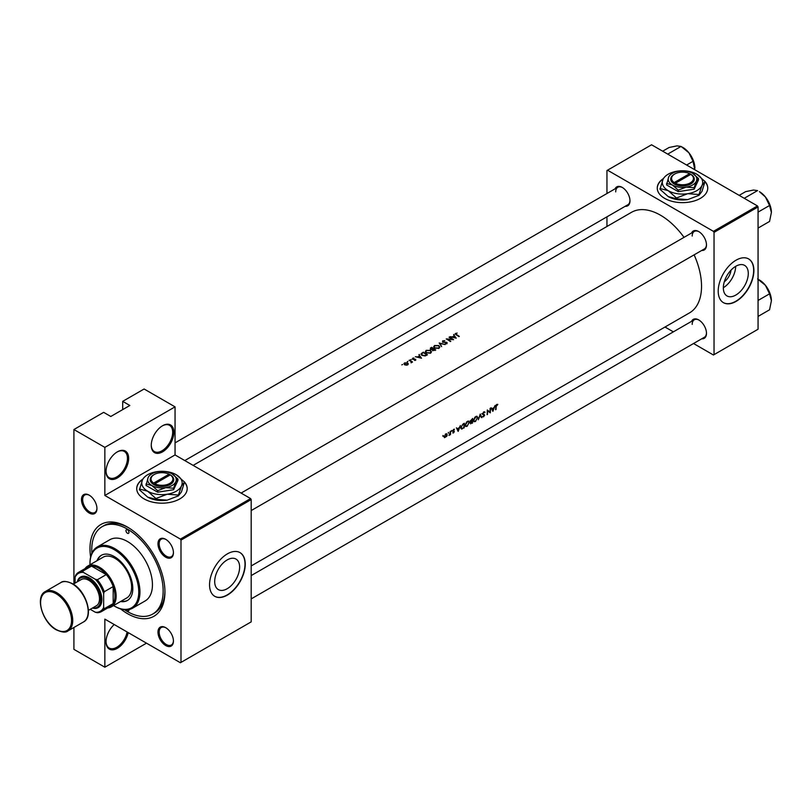 <?xml version="1.0" encoding="UTF-8"?>
<svg xmlns="http://www.w3.org/2000/svg" width="812" height="812" viewBox="0 0 812 812"><rect width="100%" height="100%" fill="white"/><g stroke="black" fill="none" stroke-linecap="round" stroke-linejoin="round"><path stroke-width="1.22" d="M151.255 445.321A15.986 9.226 -60 0 1 162.552 425.752A15.986 9.226 -60 0 1 173.859 432.278A15.986 9.226 -60 0 1 162.552 451.848A15.986 9.226 -60 0 1 151.255 445.321M151.255 444.976A15.144 8.739 120 0 0 154.392 451.573A15.144 8.739 120 0 0 166.054 447.513A15.144 8.739 120 0 0 172.672 432.278A15.144 8.739 120 0 0 169.535 425.346A15.144 8.739 120 0 0 162.258 425.924M106.037 471.427A15.986 9.226 -60 0 1 117.344 451.848A15.986 9.226 -60 0 1 128.651 458.374A15.986 9.226 -60 0 1 117.344 477.953A15.986 9.226 -60 0 1 106.037 471.427M106.047 471.082A15.144 8.739 120 0 0 109.173 477.679A15.144 8.739 120 0 0 120.846 473.619A15.144 8.739 120 0 0 127.454 458.374A15.144 8.739 120 0 0 124.317 451.442A15.144 8.739 120 0 0 117.04 452.03M128.205 632.609A15.986 9.226 -60 0 1 115.761 649.103A15.986 9.226 -60 0 1 106.037 641.795A15.986 9.226 -60 0 1 114.218 624.529M663.516 178.467A25.243 14.575 0 0 0 657.263 188.069A25.243 14.575 0 0 0 672.843 201.528A25.243 14.575 0 0 0 700.35 198.372A25.243 14.575 0 0 0 707.749 188.069A25.243 14.575 0 0 0 704.725 181.157M707.739 188.211A25.243 14.575 0 0 0 705.029 181.766M142.973 478.999A25.243 14.575 0 0 0 136.72 488.601A25.243 14.575 0 0 0 152.301 502.07A25.243 14.575 0 0 0 179.807 498.903A25.243 14.575 0 0 0 187.196 488.601A25.243 14.575 0 0 0 184.182 481.689M187.196 488.743A25.243 14.575 0 0 0 184.486 482.298M748.278 273.471A17.631 10.18 120 0 0 744.624 265.392A17.631 10.18 120 0 0 731.033 270.122A17.631 10.18 120 0 0 723.34 287.864A17.631 10.18 120 0 0 726.994 295.944A17.631 10.18 120 0 0 740.585 291.214A17.631 10.18 120 0 0 748.278 273.471M753.891 270.498A25.243 14.575 120 0 0 748.664 258.947A25.243 14.575 120 0 0 729.217 265.707A25.243 14.575 120 0 0 718.204 291.112A25.243 14.575 120 0 0 723.431 302.663A25.243 14.575 120 0 0 742.878 295.903A25.243 14.575 120 0 0 753.891 270.498M723.309 302.592A25.243 14.575 120 0 0 742.716 295.68A25.243 14.575 120 0 0 753.658 270.366A25.243 14.575 120 0 0 748.542 258.876M239.631 567.131A17.631 10.18 120 0 0 235.977 559.062A17.631 10.18 120 0 0 222.386 563.782A17.631 10.18 120 0 0 214.693 581.534A17.631 10.18 120 0 0 218.347 589.603A17.631 10.18 120 0 0 231.938 584.884A17.631 10.18 120 0 0 239.631 567.131M245.244 564.167A25.243 14.575 120 0 0 240.017 552.617A25.243 14.575 120 0 0 220.57 559.377A25.243 14.575 120 0 0 209.557 584.772A25.243 14.575 120 0 0 214.784 596.333A25.243 14.575 120 0 0 234.232 589.563A25.243 14.575 120 0 0 245.244 564.167M214.662 596.262A25.243 14.575 120 0 0 234.069 589.35A25.243 14.575 120 0 0 245.011 564.025A25.243 14.575 120 0 0 239.905 552.546M81.474 499.624A10.942 6.313 60 0 1 89.208 495.168A10.942 6.313 60 0 1 96.943 508.556A10.942 6.313 60 0 1 89.208 513.022A10.942 6.313 60 0 1 81.474 499.624M89.503 495.34A10.099 5.826 -120 0 0 84.752 495.005A10.099 5.826 -120 0 0 82.662 499.624A10.099 5.826 -120 0 0 87.067 509.784A10.099 5.826 -120 0 0 94.852 512.494A10.099 5.826 -120 0 0 96.932 508.2M157.975 543.796A10.942 6.313 60 0 1 165.709 539.33A10.942 6.313 60 0 1 173.443 552.728A10.942 6.313 60 0 1 165.709 557.194A10.942 6.313 60 0 1 157.975 543.796M166.013 539.513A10.099 5.826 -120 0 0 161.253 539.178A10.099 5.826 -120 0 0 159.162 543.796A10.099 5.826 -120 0 0 163.567 553.957A10.099 5.826 -120 0 0 171.352 556.667A10.099 5.826 -120 0 0 173.433 552.373M157.975 632.142A10.942 6.313 60 0 1 165.709 627.676A10.942 6.313 60 0 1 173.443 641.064A10.942 6.313 60 0 1 165.709 645.53A10.942 6.313 60 0 1 157.975 632.142M166.013 627.859A10.099 5.826 -120 0 0 161.253 627.514A10.099 5.826 -120 0 0 159.162 632.142A10.099 5.826 -120 0 0 163.567 642.302A10.099 5.826 -120 0 0 171.352 645.002A10.099 5.826 -120 0 0 173.433 640.719M691.591 321.329A10.942 6.313 60 0 1 698.746 319.928A10.942 6.313 60 0 1 706.481 333.326A10.942 6.313 60 0 1 701.69 338.817M699.051 320.111A10.099 5.826 -120 0 0 694.29 319.776A10.099 5.826 -120 0 0 692.2 324.394M691.591 232.983A10.942 6.313 60 0 1 698.746 231.582A10.942 6.313 60 0 1 706.481 244.98A10.942 6.313 60 0 1 701.69 250.472M699.051 231.765A10.099 5.826 -120 0 0 694.29 231.43A10.099 5.826 -120 0 0 692.2 236.048M615.09 188.82A10.942 6.313 60 0 1 622.246 187.42A10.942 6.313 60 0 1 629.97 200.808A10.942 6.313 60 0 1 625.189 206.309M622.54 187.602A10.099 5.826 -120 0 0 617.79 187.257A10.099 5.826 -120 0 0 615.699 191.886M90.619 557.032A53.003 30.602 60 0 1 89.98 548.709A53.003 30.602 60 0 1 127.454 527.069A53.003 30.602 60 0 1 164.937 591.989A53.003 30.602 60 0 1 120.572 608.919M128.357 527.607A50.476 29.141 -120 0 0 103.997 525.597L102.221 526.633A50.476 29.141 -120 0 0 91.878 553.185M251.192 565.944L689.52 312.874A58.048 33.515 -120 0 0 701.538 286.301A58.048 33.515 -120 0 0 694.128 254.846M497.807 404.356L496.325 404.782L495.807 406.619A58.048 33.515 60 0 1 495.614 409.755L495.99 409.542A58.048 33.515 -120 0 0 496.183 406.447L497.807 404.356M492.894 411.329L495.087 405.503L494.021 407.634L492.133 408.72L491.128 407.776L492.803 411.278M490.275 412.841A58.048 33.515 -120 0 0 490.489 408.152L490.113 408.365A58.048 33.515 60 0 1 489.991 412.07L487.291 409.999A58.048 33.515 60 0 1 487.078 414.688L487.454 414.475A58.048 33.515 -120 0 0 487.657 410.801L489.839 412.577M484.206 411.745L485.038 412.222L483.779 411.907L482.582 413.887L484.267 415.419L482.49 416.708L483.526 416.84L484.642 415.186L482.947 413.673L483.779 412.394L485.038 412.222L484.287 411.735M483.404 412.181L484.683 412.658M484.287 414.516L483.241 414.171M482.49 416.708L483.526 416.84L482.734 416.383M483.617 416.353L483.028 416.383M482.602 414.15L484.267 415.419M482.582 413.887L483.505 414.841L482.683 414.364M481.841 417.703L480.237 414.069L478.268 419.774L480.257 415.064L481.212 417.348M477.842 417.774L476.4 416.282L475 417.094L473.457 420.332L473.975 421.692L475.507 421.479L477.436 417.541M477.223 416.383L476.4 416.282M470.402 423.225L472.452 423.133A58.048 33.515 -120 0 0 472.655 418.444L470.189 421.215L470.94 421.956L470.635 423.854M470.189 421.215L470.94 421.956L470.209 421.54M469.509 422.585L468.077 421.093L466.667 421.905L465.134 425.133L465.652 426.503L467.174 426.29L469.103 422.352M468.889 421.195L468.077 421.093M464.119 427.944A58.048 33.515 -120 0 0 464.332 423.255L463.043 423.996L460.861 427.538L461.967 429.02L463.733 427.721M461.338 428.949L460.962 428.442M458.191 431.365L460.384 425.539L459.318 427.66L457.43 428.756L456.425 427.812L458.1 431.314M454.385 429.213L452.791 430.857L453.959 431.842L452.761 432.908L453.512 432.938L454.334 431.608L453.167 430.624L454.304 429.771L454.03 429.203M453.38 429.568L454.304 429.771M454.009 431.03L453.289 430.918M452.761 432.908L453.512 432.938L452.944 432.613M452.923 431.314L453.786 431.537M451.655 430.512L451.645 431.314L451.837 430.472M450.447 434.653A58.048 33.515 -120 0 0 450.558 431.202L450.183 431.426A58.048 33.515 60 0 1 450.173 432.593L449.006 435.435L450.102 434.369A58.048 33.515 60 0 1 450.071 434.867L450.092 434.45M448.336 432.42L448.336 433.222L448.528 432.38M444.428 437.648L446.742 436.308L447.219 434.846L446.113 433.77L444.073 436.663L444.489 437.678M446.773 433.831L446.113 433.77M442.946 435.536L442.946 436.338L443.129 435.496M684.029 237.358A58.048 33.515 -120 0 0 631.472 212.328L193.144 465.388M455.644 334.453L455.644 333.346L456.131 334.777A58.048 33.515 60 0 1 458.942 336.615L459.318 336.401A58.048 33.515 -120 0 0 456.547 334.585L456.05 333.61L457.126 333.052L455.227 333.894M456.547 335.031L456.05 333.61M453.624 334.635L454.324 335.803L452.436 336.889L450.081 336.686L456.222 338.188L453.624 334.635M442.621 342.248L442.621 340.867L442.56 342.217L446.671 342.634L446.59 343.344L445.159 343.821L446.976 343.669L447.026 342.41L442.936 342.004L443.047 341.111L444.803 340.664L442.621 340.867L442.56 342.217M442.936 342.38L443.047 341.111M446.976 343.669L447.026 342.41L447.026 343.628M446.671 342.634L446.59 343.821M445.169 344.572L439.19 342.968L441.596 346.633L440.104 343.476L445.169 344.572M430.573 350.388L426.209 350.337L425.305 351.606L426.219 352.926L430.624 353.108L431.517 351.799L430.573 350.896M427.447 354.803A58.048 33.515 -120 0 0 423.285 352.154L420.941 354.083L421.895 355.362L425.133 355.95L427.447 354.803M413.866 358.011L412.587 358.265L412.577 359.3L415.287 359.513L414.465 360.416L415.683 360.254L415.653 359.29L412.932 359.077L413.866 358.315M412.932 359.452L412.983 358.478M415.683 360.254L415.653 359.29L415.653 360.274M415.287 359.513L415.308 360.386M412.587 358.265L412.577 359.3L412.587 358.265M411.248 359.452L410.547 359.848L411.248 359.452M412.547 362A58.048 33.515 -120 0 0 409.512 360.112L409.136 360.325A58.048 33.515 60 0 1 410.161 360.934L411.136 361.614L411.055 362.791L411.725 361.919A58.048 33.515 60 0 1 412.181 362.213L412.547 362M411.136 361.614L411.187 362.771M402.539 364.476L401.849 364.872L402.539 364.476M407.715 362.923L404.569 362.903L403.899 363.786L406.061 365.187L407.715 364.852L408.375 363.857L407.715 363.482M407.928 361.36L407.238 361.756L407.928 361.36M418.921 354.671L419.621 355.839L417.733 356.925L415.379 356.722L421.519 358.224L418.921 354.671M435.77 349.992A58.048 33.515 -120 0 0 431.608 347.343L430.482 348.003L430.34 349.464L432.207 349.667L432.603 350.53L435.77 349.992M430.482 348.632L430.34 349.464M438.906 345.577L434.542 345.536L433.628 346.795L434.552 348.115L438.947 348.297L439.84 346.988L438.906 346.095M453.603 339.7A58.048 33.515 -120 0 0 449.442 337.051L449.066 337.264A58.048 33.515 60 0 1 452.335 339.304L446.235 338.898A58.048 33.515 60 0 1 450.406 341.547L450.782 341.334A58.048 33.515 -120 0 0 447.503 339.213L453.603 339.7M146.495 643.165L104.849 667.21L73.912 649.346L73.912 627.493M73.912 583.777L73.912 429.528L103.662 412.354L110.797 416.475L129.839 405.482L122.693 401.361L122.693 409.603M180.995 662.399L251.192 621.87L251.192 499.593L180.995 540.122L180.995 662.399L180.406 662.744L104.849 619.12L104.849 667.21M693.549 343.517L713.443 354.996L758.063 329.236L758.063 206.958L714.032 232.374L713.443 231.349L757.464 205.933L651.569 144.79L606.95 170.55L606.95 193.52M713.443 231.349L607.549 170.205M606.95 226.487L606.95 216.834M673.361 331.854L665.008 327.033M714.032 354.651L714.032 232.374M757.464 205.933L758.063 206.958M251.192 598.901L704.39 337.254A10.099 5.826 -120 0 0 706.47 332.971M184.791 460.566L627.879 204.746A10.099 5.826 -120 0 0 629.97 200.462M251.192 510.565L704.39 248.919A10.099 5.826 -120 0 0 706.47 244.625M180.995 540.122L180.406 539.097L104.849 495.472L104.849 447.382L73.912 429.528M180.406 539.097L250.603 498.568L175.047 454.943L104.849 495.472M122.693 401.361L144.11 388.999L175.047 406.853L175.047 454.943M250.603 498.568L251.192 499.593M124.53 609.741A50.476 29.141 -120 0 0 127.454 611.568A50.476 29.141 -120 0 0 152.697 614.065L154.483 613.04A50.476 29.141 -120 0 0 164.927 590.933M723.34 287.702A17.631 10.18 120 0 0 735.662 266.356M731.023 270.142A11.175 6.455 -60 0 1 724.294 281.784M142.709 479.456A25.243 14.575 0 0 0 136.72 488.743M663.252 178.924A25.243 14.575 0 0 0 657.263 188.211M104.849 447.382L175.047 406.853M106.047 641.439A15.144 8.739 120 0 0 109.173 648.037A15.144 8.739 120 0 0 119.587 645.205A15.144 8.739 120 0 0 127.129 631.98M404.569 363.431L404.569 362.903M407.33 363.137L407.35 364.608L404.934 364.527L404.944 363.116L407.33 363.137L407.35 365.024M404.934 364.933L404.944 363.116M419.621 356.346L419.621 355.839M419.327 355.341L419.327 354.438M420.687 357.686L418.363 357.077L419.845 356.214L420.687 358.031M423.336 352.621A58.048 33.515 60 0 1 426.645 354.722L424.96 355.554L422.27 355.148L421.773 353.646L423.336 352.621M426.645 355.27L426.645 354.722M421.55 355.108L421.773 353.646M426.209 350.916L426.209 350.337M430.177 352.824L426.594 352.712L425.864 351.657L426.655 350.581L430.208 350.601L430.939 351.708L430.177 353.322M434.978 349.921L432.969 350.307L433.638 349.028A58.048 33.515 60 0 1 434.978 349.921L434.978 350.459M432.969 350.713L433.385 349.18M433.212 348.754L430.715 349.251L431.659 347.81A58.048 33.515 60 0 1 433.212 348.754L433.212 349.282M430.715 349.647L431.131 348.125M434.542 346.105L434.542 345.536M438.51 348.013L434.927 347.901L434.187 346.856L434.978 345.77L438.531 345.79L439.272 346.897L438.51 348.51M440.104 344.298L440.104 343.476M454.324 336.31L454.324 335.803M454.03 335.305L454.03 334.402M455.39 337.65L453.066 337.041L454.547 336.178L455.39 337.995M496.782 404.396L497.583 404.853M456.689 428.33L457.43 428.756M458.242 430.482L457.613 429.122L459.095 428.269L458.242 430.482L457.542 430.076M456.882 428.706L457.613 429.122M452.802 430.715L454.334 431.608M445.585 437.12L444.438 436.45L445.666 434.4L446.844 435.059L445.585 437.12L444.113 436.257M445.331 434.197L446.844 435.059M463.53 423.712L463.957 423.965A58.048 33.515 60 0 1 463.784 427.691L462.221 428.462L460.871 427.995M462.221 428.462L461.236 427.325L462.282 425.052L463.957 423.965M467.204 425.823L465.926 425.995L465.509 424.92L467.377 421.864L468.686 421.722L469.133 422.808L467.204 425.823M472.117 422.879L470.777 423.001L472.219 421.398A58.048 33.515 60 0 1 472.117 422.879M471.61 423.174L470.473 422.829M472.239 420.91L470.564 421.002L472.279 419.154A58.048 33.515 60 0 1 472.239 420.91M471.214 421.448L470.239 420.819M475.527 421.022L474.249 421.184L473.832 420.108L475.71 417.053L477.009 416.911L477.466 417.997L475.527 421.022M482.582 413.988L484.642 415.186M487.281 410.405L489.991 412.07M491.392 408.294L492.133 408.72M492.945 410.446L492.316 409.086L493.797 408.233L492.945 410.446L492.245 410.04M491.585 408.669L492.316 409.086M126.428 609.812A2.101 1.218 -120 0 0 127.454 610.878A2.101 1.218 -120 0 0 128.509 610.979A2.101 1.218 -120 0 0 128.895 609.558M127.454 533.251A2.101 1.218 -120 0 0 128.509 533.362A2.101 1.218 -120 0 0 128.834 531.677A2.101 1.218 -120 0 0 127.454 529.82A2.101 1.218 -120 0 0 126.408 529.718A2.101 1.218 -120 0 0 126.083 531.403A2.101 1.218 -120 0 0 127.454 533.251M120.552 601.54A26.085 15.063 -120 0 0 127.413 600.494A26.085 15.063 -120 0 0 131.402 579.595A26.085 15.063 -120 0 0 114.37 556.606A26.085 15.063 -120 0 0 101.327 555.317A26.085 15.063 -120 0 0 96.993 560.737M121.14 601.195A26.085 15.063 -120 0 0 127.707 600.312M113.548 605.579A34.49 19.914 -120 0 0 114.37 606.067A34.49 19.914 -120 0 0 138.761 591.989A34.49 19.914 -120 0 0 114.37 549.744A34.49 19.914 -120 0 0 89.98 563.822A34.49 19.914 -120 0 0 89.99 564.776M114.959 606.412L114.37 606.067L114.959 606.412A35.332 20.401 60 0 0 132.63 608.168L145.125 600.951A35.332 20.401 -120 0 0 150.545 572.633A35.332 20.401 -120 0 0 127.454 541.492A35.332 20.401 -120 0 0 109.793 539.747L97.298 546.963A35.332 20.401 60 0 1 114.959 548.709A35.332 20.401 60 0 1 138.05 579.849A35.332 20.401 60 0 1 132.63 608.168M89.98 563.477A35.332 20.401 60 0 1 89.98 563.132A35.332 20.401 60 0 1 97.298 546.963M152.697 614.065A50.476 29.141 -120 0 0 160.431 573.617A50.476 29.141 -120 0 0 127.454 529.13A50.476 29.141 -120 0 0 102.221 526.633M85.016 568.623A23.558 13.601 60 0 1 87.716 566.086L103.185 557.164A23.558 13.601 60 0 1 114.959 558.331A23.558 13.601 60 0 1 130.356 579.088A23.558 13.601 60 0 1 126.743 597.967L111.274 606.889A23.558 13.601 60 0 1 107.732 607.965M101.632 555.154A26.085 15.063 -120 0 0 97.592 560.392M668.266 154.432L667.586 154.036M686.617 165.029L693.042 161.314L694.828 169.769M668.114 153.894L681.065 146.414L688.911 152.798L693.042 161.314M662.663 151.194L669.098 147.49L676.934 145.886L681.065 146.414M694.899 168.226A16.93 9.774 -120 0 0 688.911 152.798A16.93 9.774 -120 0 0 682.222 147.104M757.576 278.932L765.411 285.306A16.93 9.774 -120 0 0 759.423 279.998L758.063 279.206M758.063 300.46L769.553 293.822L771.4 300.734L769.553 309.788L758.063 316.426M771.4 300.734A16.93 9.774 60 0 0 765.411 285.306L769.553 293.822M771.4 212.399A16.93 9.774 60 0 0 765.411 196.971A16.93 9.774 -120 0 0 759.423 191.662L765.411 196.971L769.553 205.487L771.4 212.399L769.553 221.453L758.063 228.081M758.063 212.115L769.553 205.487M744.766 198.605L744.624 198.067L757.576 190.587L753.445 190.049L745.599 191.662L739.174 195.367M744.624 198.067L744.086 198.209M101.338 611.659A22.716 13.114 60 0 1 97.338 612.725L95.329 612.248A21.873 12.627 -120 0 0 103.662 607.447L104.251 608.726A22.716 13.114 60 0 1 101.338 611.659L110.259 606.503A22.716 13.114 -120 0 0 113.183 603.58L113.183 586.579A22.716 13.114 -120 0 0 106.26 574.602A22.716 13.114 -120 0 0 98.902 568.288A22.716 13.114 -120 0 0 91.543 566.096A22.716 13.114 -120 0 0 87.544 567.162L78.622 572.318A22.716 13.114 60 0 1 82.621 571.252L83.433 572.409A21.873 12.627 -120 0 0 75.1 577.22L75.1 583.087M87.716 566.086A23.558 13.601 60 0 1 99.5 567.253A23.558 13.601 60 0 1 114.888 588.02A23.558 13.601 60 0 1 111.274 606.889M104.251 608.726L113.183 603.58A22.716 13.114 -120 0 0 113.183 586.579L104.251 591.735L103.662 593.704A21.873 12.627 -120 0 0 95.329 579.281L97.338 579.748L106.26 574.602L91.543 566.096L82.621 571.252M95.329 579.281L83.433 572.409M75.1 577.22L75.699 575.251A22.716 13.114 60 0 1 78.622 572.318M90.244 609.315L95.329 612.248M103.662 607.447L103.662 593.704M97.338 579.748A22.716 13.114 60 0 1 104.251 591.735M92.69 607.904A16.829 9.714 -120 0 0 100.515 597.165A16.829 9.714 -120 0 0 88.792 578.936A16.829 9.714 -120 0 0 77.546 581.676M77.262 581.839A17.671 10.201 60 0 1 89.381 577.9A17.671 10.201 60 0 1 101.784 597.733A17.671 10.201 60 0 1 92.406 608.076M73.283 584.143L81.22 579.555A15.144 8.739 60 0 1 88.792 580.306A15.144 8.739 60 0 1 98.678 593.653A15.144 8.739 60 0 1 96.364 605.793L88.427 610.37M689.621 173.656L674.204 182.558L673.584 183.603L674.772 184.294A11.774 6.8 0 0 0 690.829 183.948A11.774 6.8 0 0 0 691.408 174.681L689.621 173.656A10.942 6.313 0 0 0 674.772 173.991A10.942 6.313 0 0 0 674.204 182.558M674.488 174.154A11.774 6.8 0 0 0 674.173 174.326A11.774 6.8 0 0 0 673.605 183.593M666.55 183.41L672.387 184.974L678.233 190.16L686.211 187.115L694.179 187.684L694.179 189.176L698.462 179.97L698.462 178.478L692.616 173.301A14.301 8.262 0 0 0 678.802 171.159A14.301 8.262 0 0 0 668.692 177.006L666.55 184.903L678.233 191.642L694.179 189.176M678.233 190.16L678.233 191.642M694.179 187.684L696.32 181.279L698.462 178.478M662.998 179.422A20.188 11.662 0 0 0 668.225 190.678A20.188 11.662 0 0 0 687.734 193.692A20.188 11.662 0 0 0 702.004 185.451A20.188 11.662 0 0 0 696.787 174.194A20.188 11.662 0 0 0 677.279 171.18A20.188 11.662 0 0 0 662.998 179.422L659.983 189.277L668.225 196.585A20.188 11.662 0 0 0 687.734 199.6L676.467 198.798L668.225 196.585M659.983 188.475L668.225 190.678L676.467 197.986L687.734 193.692L698.99 194.504L698.99 195.316L687.734 199.6M676.467 197.986L676.467 198.798M698.99 194.504L702.004 185.451L705.029 181.502L702.004 191.358L698.99 195.316M705.029 181.502L696.787 174.194M668.692 177.006A14.301 8.262 0 0 0 672.387 184.974A14.301 8.262 0 0 0 686.211 187.115A14.301 8.262 0 0 0 696.32 181.279A14.301 8.262 0 0 0 692.616 173.301M691.408 174.681L690.809 174.347L675.391 183.248A10.942 6.313 0 0 0 690.241 182.913A10.942 6.313 0 0 0 690.809 174.347M674.772 184.294L675.391 183.248M690.241 174.671L690.241 173.991M169.079 474.188L153.651 483.089L153.042 484.135L154.229 484.825A11.774 6.8 0 0 0 170.287 484.48A11.774 6.8 0 0 0 170.865 475.223L169.079 474.188A10.942 6.313 0 0 0 154.229 474.523A10.942 6.313 0 0 0 153.651 483.089M153.945 474.695A11.774 6.8 0 0 0 153.63 474.868A11.774 6.8 0 0 0 153.062 484.125M146.008 483.942L151.844 485.515L157.69 490.692L165.658 487.647L173.636 488.225L173.636 489.707L177.909 480.501L177.909 479.009L172.073 473.832A14.301 8.262 0 0 0 158.259 471.701A14.301 8.262 0 0 0 148.149 477.537L146.008 485.434L157.69 492.184L173.636 489.707M157.69 490.692L157.69 492.184M173.636 488.225L175.778 481.81L177.909 479.009M142.455 479.953A20.188 11.662 0 0 0 147.682 491.209A20.188 11.662 0 0 0 167.191 494.234A20.188 11.662 0 0 0 181.462 485.982A20.188 11.662 0 0 0 176.234 474.726A20.188 11.662 0 0 0 156.736 471.711A20.188 11.662 0 0 0 142.455 479.953L139.441 489.809L147.682 497.117A20.188 11.662 0 0 0 167.191 500.141L155.924 499.329L147.682 497.117M139.441 489.007L147.682 491.209L155.924 498.527L167.191 494.234L178.447 495.036L178.447 495.848L167.191 500.141M155.924 498.527L155.924 499.329M178.447 495.036L181.462 485.982L184.486 482.034L181.462 491.899L178.447 495.848M184.486 482.034L176.234 474.726M148.149 477.537A14.301 8.262 0 0 0 151.844 485.515A14.301 8.262 0 0 0 165.658 487.647A14.301 8.262 0 0 0 175.778 481.81A14.301 8.262 0 0 0 172.073 473.832M170.865 475.223L170.266 474.878L154.848 483.779A10.942 6.313 0 0 0 169.698 483.455A10.942 6.313 0 0 0 170.266 474.878M154.229 484.825L154.848 483.779M169.698 475.203L169.698 474.523M421.986 353.453L421.986 352.905M426.351 355.433L426.351 354.895M432.969 349.454L432.969 348.906M452.822 431.121L453.451 431.487M56.667 592.669A22.716 13.114 60 0 1 71.507 612.695A22.716 13.114 60 0 1 68.025 630.894C65.995 632.771 62.067 632.406 56.241 629.807C42.6 622.682 34.672 596.729 45.31 591.552A22.716 13.114 60 0 1 56.667 592.669M56.069 629.422A21.873 12.627 -120 0 0 71.537 620.49A21.873 12.627 -120 0 0 56.069 593.704A21.873 12.627 -120 0 0 40.6 602.636A21.873 12.627 -120 0 0 56.069 629.422M60.768 582.62C62.778 580.742 66.706 581.108 72.552 583.706C86.194 590.832 94.121 616.785 83.484 621.962A22.716 13.114 -120 0 0 86.965 603.763A22.716 13.114 -120 0 0 72.126 583.747A22.716 13.114 -120 0 0 60.768 582.62L45.31 591.552M404.427 363.806L404.427 364.659M407.837 363.888L407.837 364.781M411.379 362.101L411.379 362.731M415.46 359.777L415.46 360.345M412.75 358.802L412.75 359.391M425.864 351.657L425.864 352.662M430.939 351.708L430.939 352.885M432.694 349.881L432.694 350.581M430.431 348.835L430.431 349.525M434.187 346.856L434.187 347.851M439.272 346.897L439.272 348.084M442.672 341.608L442.672 342.278M446.874 342.958L446.874 343.72M455.826 333.925L455.826 334.585M444.753 437.211L444.073 436.815M446.519 434.298L445.818 433.892M465.926 425.995L465.144 425.539M468.686 421.722L467.763 421.184M470.757 421.448L470.189 421.123M474.249 421.184L473.467 420.738M477.009 416.911L476.086 416.383M484.388 412.364L483.688 411.958M484.064 414.993L481.78 413.673M89.98 563.822L89.98 563.132M694.29 231.43L241.103 493.077M689.743 153.884L692.768 159.122M251.192 575.586L694.29 319.776M769.268 291.63L766.244 286.392M175.047 442.875L617.79 187.257M769.268 203.294L766.244 198.057M83.484 621.962L68.025 630.894M674.772 173.991L674.173 174.326M154.229 474.523L153.63 474.868"/></g></svg>
